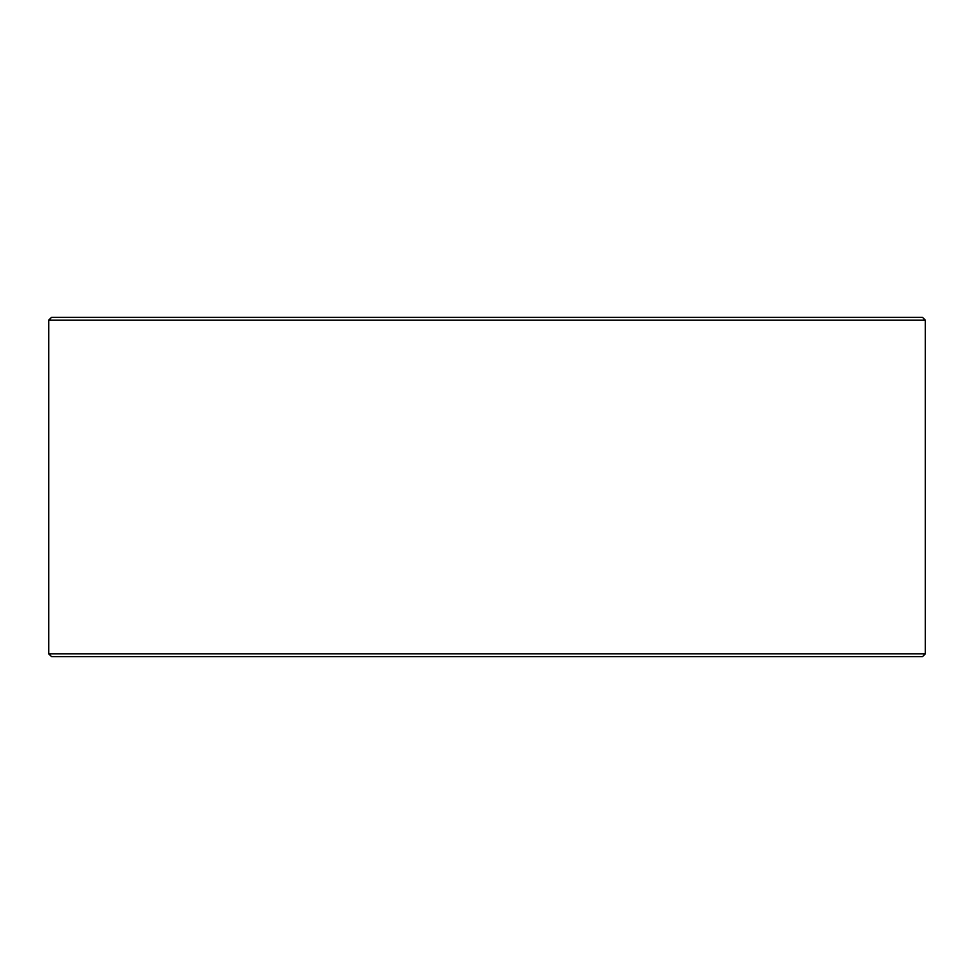 <?xml version="1.0" encoding="UTF-8"?>
<svg xmlns="http://www.w3.org/2000/svg" width="974" height="974" viewBox="0 0 974 974"><rect width="100%" height="100%" fill="white"/><g stroke="black" fill="none" stroke-linecap="round" stroke-linejoin="round"><path stroke-width="1.46" d="M48.761 653.834L51.598 656.659L48.7 653.834L48.7 320.166L51.525 317.341L922.475 317.341L925.3 320.166L48.761 320.166L48.761 653.834L925.3 653.834L925.3 320.166M51.598 317.341L48.761 320.166M51.598 656.659L922.475 656.659L925.3 653.834"/></g></svg>

